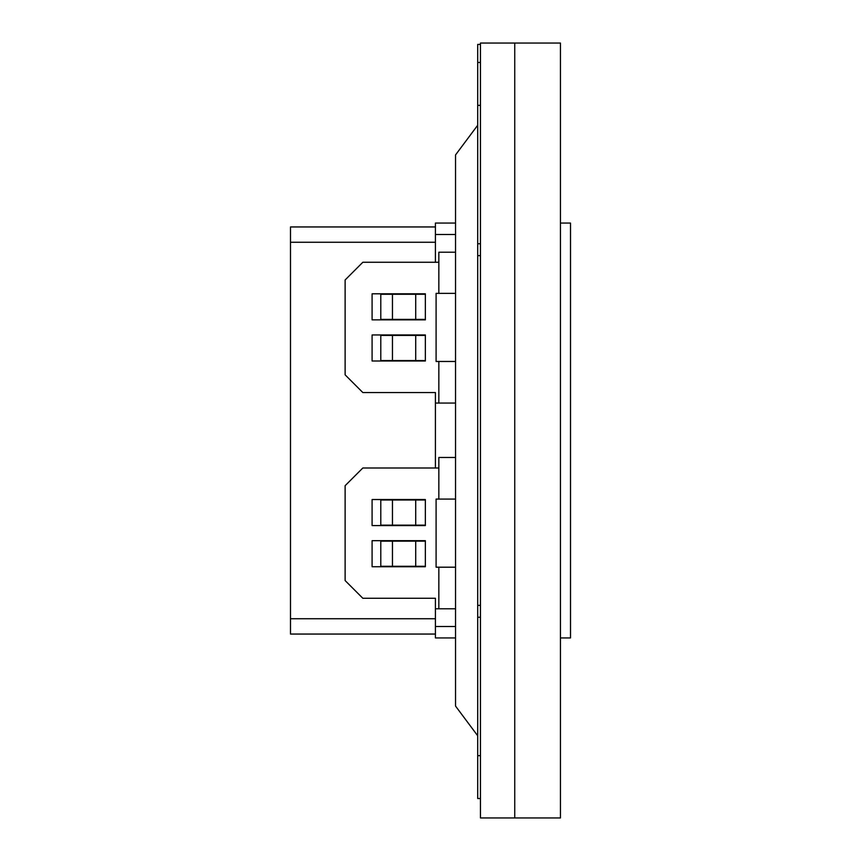 <?xml version="1.0" encoding="UTF-8"?>
<svg xmlns="http://www.w3.org/2000/svg" width="861" height="861" viewBox="0 0 861 861"><rect width="100%" height="100%" fill="white"/><g stroke="black" fill="none" stroke-linecap="round" stroke-linejoin="round"><path stroke-width="1.29" d="M560.446 817.95L560.446 43.05L480.449 43.05L514.738 43.05L514.738 817.95L480.449 817.95L480.449 43.05L480.449 817.95L560.446 817.95L560.446 43.05L514.738 43.05L514.738 817.95L560.446 817.95M477.704 605.369L477.704 105.343L480.449 105.343L477.704 105.343L477.704 44.417L480.449 44.417L477.704 44.417L477.704 243.749L480.449 243.749L477.704 243.749L477.704 255.631L480.449 255.631L477.704 255.631L477.704 605.369L480.449 605.369L477.704 605.369L477.704 617.251L480.449 617.251L477.704 617.251L477.704 605.369M480.449 755.657L477.704 755.657L477.704 617.251L477.704 798.524L477.704 755.657L480.449 755.657M477.704 735.778L455.534 706.063L455.534 154.937L477.704 125.222L455.534 154.937L455.534 706.063L477.704 735.778M480.449 62.476L477.704 62.476L480.449 62.476M477.704 798.524L480.449 798.524L477.704 798.524M290.491 226.949L290.491 634.051L435.418 634.051L290.491 634.051L290.491 242.264L435.418 242.264L435.418 262.261L435.418 242.264L290.491 242.264L290.491 226.949L435.418 226.949L435.418 223.064L455.534 223.064L435.418 223.064L435.418 226.949L290.491 226.949M570.509 637.936L570.509 223.064L570.509 637.936L560.446 637.936L570.509 637.936M392.455 294.268L380.788 294.268L380.788 319.409L425.356 319.409L415.712 319.409L415.712 294.268L380.788 294.268L380.788 319.409L392.455 319.409L392.455 294.268L392.455 319.409L415.712 319.409L415.712 294.268L392.455 294.268M425.356 294.268L415.712 294.268L425.356 294.268M392.455 335.413L380.788 335.413L380.788 360.555L425.356 360.555L415.712 360.555L415.712 335.413L380.788 335.413L380.788 360.555L392.455 360.555L392.455 335.413L392.455 360.555L415.712 360.555L415.712 335.413L392.455 335.413M425.356 335.413L415.712 335.413L425.356 335.413M392.455 499.993L380.788 499.993L380.788 525.135L425.356 525.135L415.712 525.135L415.712 499.993L380.788 499.993L380.788 525.135L392.455 525.135L392.455 499.993L392.455 525.135L415.712 525.135L415.712 499.993L392.455 499.993M425.356 499.993L415.712 499.993L425.356 499.993M392.455 541.139L380.788 541.139L380.788 566.28L425.356 566.28L415.712 566.28L415.712 541.139L380.788 541.139L380.788 566.28L392.455 566.28L392.455 541.139L392.455 566.28L415.712 566.28L415.712 541.139L392.455 541.139M425.356 541.139L415.712 541.139L425.356 541.139M425.356 319.861L425.356 293.805L372.092 293.805L372.092 319.861L425.356 319.861L425.356 293.805L372.092 293.805L372.092 319.861L425.356 319.861M425.356 361.007L425.356 334.951L372.092 334.951L372.092 361.007L425.356 361.007L425.356 334.951L372.092 334.951L372.092 361.007L425.356 361.007M425.356 525.587L425.356 499.531L372.092 499.531L372.092 525.587L425.356 525.587L425.356 499.531L372.092 499.531L372.092 525.587L425.356 525.587M425.356 566.732L425.356 540.676L372.092 540.676L372.092 566.732L425.356 566.732L425.356 540.676L372.092 540.676L372.092 566.732L425.356 566.732M435.418 637.936L435.418 634.051L435.418 637.936L455.534 637.936L435.418 637.936M435.418 403.066L435.418 392.551L362.836 392.551L345.121 374.836L345.121 279.976L362.836 262.261L438.841 262.261L438.841 252.208L455.534 252.208L438.841 252.208L438.841 293.353L438.841 262.261L362.836 262.261L345.121 279.976L345.121 374.836L362.836 392.551L435.418 392.551L435.418 467.986L435.418 403.066L438.841 403.066L438.841 361.469L455.534 361.469L438.841 361.469L438.841 403.066L435.418 403.066M435.418 608.792L435.418 598.277L362.836 598.277L345.121 580.562L345.121 485.701L362.836 467.986L438.841 467.986L438.841 457.471L455.534 457.471L438.841 457.471L438.841 499.079L438.841 467.986L362.836 467.986L345.121 485.701L345.121 580.562L362.836 598.277L435.418 598.277L435.418 618.736L290.491 618.736L435.418 618.736L435.418 634.051L435.418 608.792L438.841 608.792L438.841 567.195L455.534 567.195L438.841 567.195L438.841 608.792L435.418 608.792M560.446 223.064L570.509 223.064L560.446 223.064M455.534 608.792L438.841 608.792L455.534 608.792M455.534 403.066L438.841 403.066L455.534 403.066M455.534 293.353L436.096 293.353L436.096 361.469L438.841 361.469L436.096 361.469L436.096 293.353L455.534 293.353M455.534 499.079L436.096 499.079L436.096 567.195L438.841 567.195L436.096 567.195L436.096 499.079L455.534 499.079M455.534 234.493L435.418 234.493L455.534 234.493M435.418 626.507L455.534 626.507L435.418 626.507M435.418 226.949L435.418 242.264L435.418 226.949"/></g></svg>
